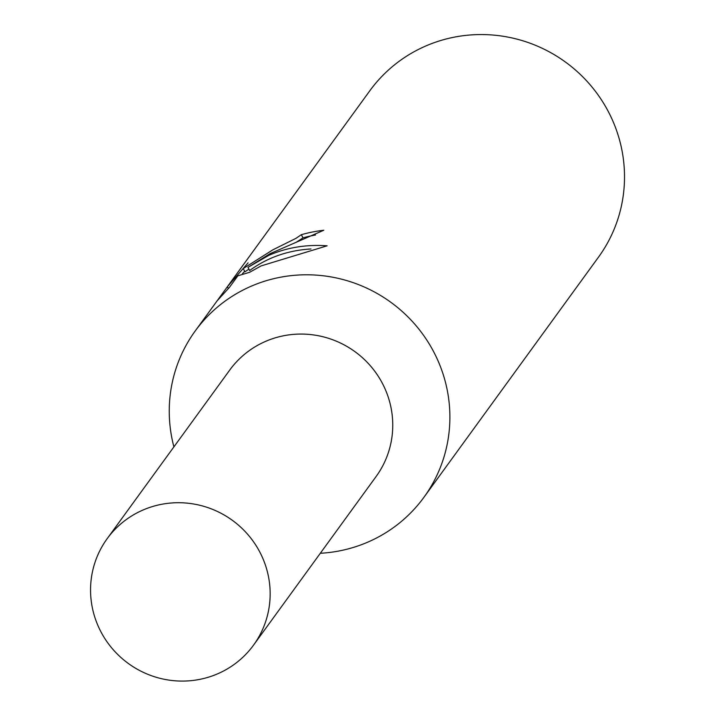 <?xml version="1.0" encoding="UTF-8"?>
<svg xmlns="http://www.w3.org/2000/svg" width="715" height="715" viewBox="0 0 715 715"><rect width="100%" height="100%" fill="white"/><g stroke="black" fill="none" stroke-linecap="round" stroke-linejoin="round"><path stroke-width="1.07" d="M320.302 553.276A141.4 138.254 -144 0 0 375.223 538.663A141.4 138.254 -144 0 0 423.941 497.283A141.4 138.254 -144 0 0 415.075 324.53A141.4 138.254 -144 0 0 243.913 289.62A141.4 138.254 -144 0 0 195.195 331A141.4 138.254 -144 0 0 173.906 446.866M375.616 477.182A90.492 88.481 -144 0 0 370.772 366.241A90.492 88.481 -144 0 0 260.939 343.549A90.492 88.481 -144 0 0 229.229 370.763M270.047 253.673L247.98 267.347L268.822 255.362C286.938 247.488 306.386 244.307 327.139 245.799M423.941 497.283L598.571 257.043A141.4 138.254 -144 0 0 589.696 84.29A141.4 138.254 -144 0 0 418.543 49.38A141.4 138.254 -144 0 0 369.825 90.769L195.195 331M327.13 245.808L261.163 265.891L249.66 272.272L237.836 275.829L229.479 287.323L217.092 300.899M217.074 300.908L227.388 286.724L228.291 288.431M227.397 286.715L248.096 262.843L243.243 268.554L272.826 249.848L296.01 238.318L301.337 234.69A141.4 138.254 36 0 1 323.752 230.266L270.064 253.664M315.512 235.003A137.861 134.795 -144 0 0 303.008 237.854L296.689 241.983M303.008 237.854L301.337 234.69M244.673 271.289L242.403 273.747M310.989 248.963C287.922 250.339 267.481 257.525 249.651 270.52L247.98 267.347M248.909 269.108L244.959 271.807M138.335 512.208A90.492 88.481 -144 0 0 107.161 538.69A90.492 88.481 -144 0 0 112.836 649.256A90.492 88.481 -144 0 0 222.374 671.6A90.492 88.481 -144 0 0 253.557 645.109A90.492 88.481 -144 0 0 247.873 534.552A90.492 88.481 -144 0 0 138.335 512.208M253.557 645.109L376.153 476.449A90.492 88.481 -144 0 0 370.468 365.892A90.492 88.481 -144 0 0 260.939 343.558A90.492 88.481 -144 0 0 229.756 370.039L107.161 538.69M243.234 268.563L244.95 271.816"/></g></svg>
